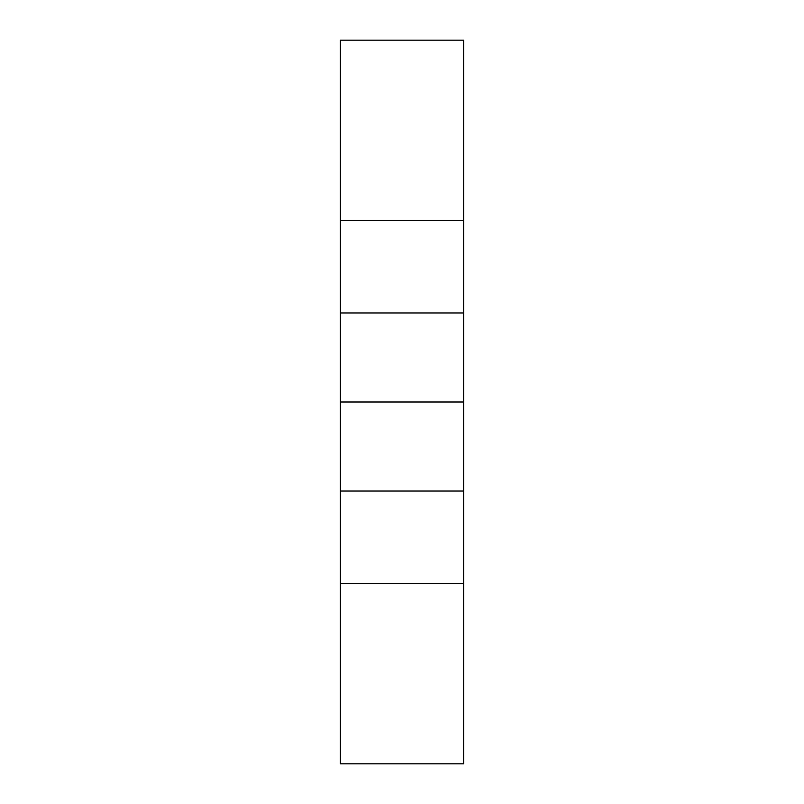 <?xml version="1.0" encoding="UTF-8"?>
<svg xmlns="http://www.w3.org/2000/svg" width="804" height="804" viewBox="0 0 804 804"><rect width="100%" height="100%" fill="white"/><g stroke="black" fill="none" stroke-linecap="round" stroke-linejoin="round"><path stroke-width="1.21" d="M340.424 312.967L340.424 40.2L463.576 40.2L463.576 402L340.424 402L340.424 312.967L463.576 312.967M340.424 402L340.424 491.033L463.576 491.033L463.576 402M340.424 491.033L340.424 763.8L463.576 763.8L463.576 491.033M340.424 220.517L463.576 220.517M340.424 583.483L463.576 583.483"/></g></svg>
